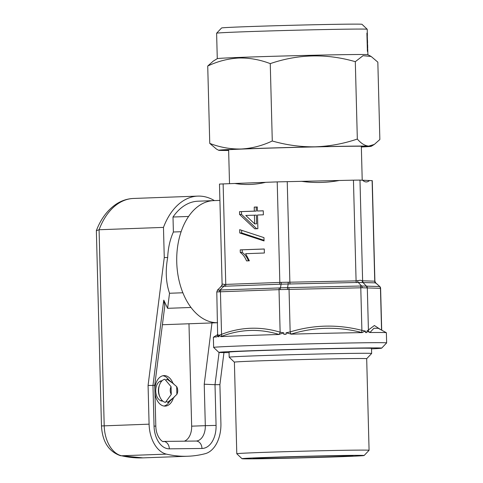 <?xml version="1.0" encoding="UTF-8"?>
<svg xmlns="http://www.w3.org/2000/svg" width="483" height="483" viewBox="0 0 483 483"><rect width="100%" height="100%" fill="white"/><g stroke="black" fill="none" stroke-linecap="round" stroke-linejoin="round"><path stroke-width="0.72" d="M334.001 456.767A49.882 0.616 -1.5 0 1 281.076 458.228A49.882 0.616 -1.5 0 1 253.207 458.397A49.882 0.616 -1.5 0 1 272.14 457.425A49.882 0.616 -1.5 0 1 324.51 455.982A49.882 0.616 -1.5 0 1 352.934 455.783A49.882 0.616 -1.5 0 1 334.001 456.767M265.191 457.498A61.081 0.755 -1.5 0 1 330.004 455.717A61.081 0.755 -1.5 0 1 364.128 455.511A61.081 0.755 -1.5 0 1 340.95 456.695A61.081 0.755 -1.5 0 1 276.813 458.464A61.081 0.755 -1.5 0 1 242.019 458.705A61.081 0.755 -1.5 0 1 265.191 457.498M242.019 458.705L236.797 453.754A66.171 0.815 -1.5 0 1 236.791 453.742A66.171 0.815 -1.5 0 1 261.907 452.444A66.171 0.815 -1.5 0 1 331.749 450.524A66.171 0.815 -1.5 0 1 369.084 450.277A66.171 0.815 -1.5 0 1 369.078 450.289L366.688 358.694L371.638 353.484A71.261 0.875 -1.5 0 0 371.644 353.478L371.505 348.388A71.261 0.875 -1.5 0 0 331.302 348.648A71.261 0.875 -1.5 0 0 256.081 350.724A71.261 0.875 -1.5 0 0 229.039 352.119L229.171 357.209A71.261 0.875 -1.5 0 1 229.171 357.209A71.261 0.875 -1.5 0 1 256.213 355.808A71.261 0.875 -1.5 0 1 331.435 353.737A71.261 0.875 -1.5 0 1 371.644 353.478M236.791 453.742L234.394 362.159A66.171 0.815 -1.5 0 1 259.504 360.861A66.171 0.815 -1.5 0 1 329.352 358.941A66.171 0.815 -1.5 0 1 366.688 358.694M367.376 35.488L367.225 29.27A75.33 0.93 178.5 0 0 367.219 29.264L361.996 24.307A70.24 0.863 178.5 0 0 318.357 24.657A70.24 0.863 178.5 0 0 242.303 26.837A70.24 0.863 178.5 0 0 221.576 27.984L216.619 33.206A75.33 0.93 178.5 0 0 216.613 33.218L217.278 58.648M367.219 29.264A75.33 0.93 178.5 0 0 320.416 29.638A75.33 0.93 178.5 0 0 238.85 31.975A75.33 0.93 178.5 0 0 216.619 33.206M371.131 56.463L367.871 54.694A75.33 0.93 178.5 0 0 320.766 55.086A75.33 0.93 178.5 0 0 239.514 57.417A75.33 0.93 178.5 0 0 217.296 58.636L213.263 61.106L207.726 66.032C217.73 61.299 228.091 58.624 238.813 58.014C249.409 57.779 259.89 59.651 270.257 63.629C298.301 54.03 326.653 53.378 355.307 61.685L363.041 55.684L371.131 56.463L377.833 62.144L379.855 139.509L374.325 144.429L368.77 146.095A76.35 0.942 178.5 0 0 314.982 146.832A76.35 0.942 178.5 0 0 241.198 149.006A76.35 0.942 178.5 0 0 218.678 150.285A76.35 0.942 178.5 0 0 221.196 150.436A76.35 0.942 178.5 0 0 228.646 150.467M228.64 150.322A71.261 0.875 -1.5 0 1 223.756 150.122A71.261 0.875 -1.5 0 1 268.228 148.154A71.261 0.875 -1.5 0 1 345.526 146.325A71.261 0.875 -1.5 0 1 366.211 146.391A71.261 0.875 -1.5 0 1 361.344 146.844M371.524 348.871A81.44 1.002 178.5 0 0 381.679 348.134A81.44 1.002 178.5 0 0 362.715 347.977A81.44 1.002 178.5 0 0 272.001 350.054A81.44 1.002 178.5 0 0 218.865 352.397A81.44 1.002 178.5 0 0 229.051 352.602M218.865 352.397L213.649 347.446A86.529 1.063 -1.5 0 1 213.637 347.428A86.529 1.063 -1.5 0 1 270.601 344.934A86.529 1.063 -1.5 0 1 366.488 342.743A86.529 1.063 -1.5 0 1 386.642 342.9A86.529 1.063 -1.5 0 1 386.635 342.912L386.376 332.727A86.529 1.063 -1.5 0 0 386.352 332.702A86.529 1.063 -1.5 0 0 369.893 332.527L366.905 331.084L374.391 325.524L380.664 329.611M167.686 257.517A50.902 32.645 -92.1 0 1 173.391 232.003L172.999 217.024A61.081 39.171 -92.1 0 1 198.078 201.194L213.691 200.62A61.081 39.171 87.9 0 0 176.742 262.112A61.081 39.171 87.9 0 0 217.591 322.716A61.081 39.171 87.9 0 1 217.513 322.716A61.081 39.171 87.9 0 1 190.99 307.466L167.619 308.323L169.521 293.259C165.904 282.621 165.289 270.709 167.686 257.517L164.262 257.554L163.471 227.396A66.171 42.438 -92.1 0 1 197.891 196.104A66.171 42.438 -92.1 0 1 198.573 196.092A66.171 42.438 -92.1 0 1 214.392 200.596M220.302 287.337L222.071 285.073M357.583 280.677L360.384 280.255L362.618 280.798L374.899 281.184L372.266 180.654L359.98 180.099L362.618 280.798A2.548 2.506 92.5 0 0 363.397 282.579L358.259 282.452A2.548 1.238 78.4 0 1 357.583 280.677L356.086 280.877L353.447 180.171L359.98 180.099M365.444 331.103L361.912 332.539C338.058 326.399 314.493 326.906 291.219 334.073L286.069 332.823L290.156 331.912C313.769 324.727 337.683 324.208 361.894 330.354L365.444 331.103L365.486 332.576A86.529 1.063 178.5 0 1 366.223 332.57A86.529 1.063 178.5 0 1 366.947 332.558L366.905 331.084M362.274 287.777L280.369 289.595A2.548 1.274 -102.5 0 1 280.46 287.808L361.598 285.996L379.789 286.546A2.548 2.518 2.5 0 1 380.61 288.327L362.274 287.777A2.548 1.238 -101.6 0 0 361.598 285.996L358.259 282.452L281.094 284.173L223.864 286.262A2.548 1.908 101.6 0 0 224.589 284.445C222.935 284.016 222.108 284.064 222.12 284.596L219.481 184.053L277.212 181.892L353.447 180.171M369.531 180.521C367.243 182.508 364.925 182.405 362.564 180.213M339.356 180.479C326.629 182.84 313.956 183.117 301.332 181.3M265.698 182.308C255.314 184.778 244.966 185.158 234.641 183.443M257.409 211.005L257.3 206.984L254.221 207.098L254.324 211.119L239.52 211.657L239.592 214.47L254.789 228.809L257.874 228.694L257.511 215.026L263.374 214.814L263.265 210.793L257.409 211.005L263.271 210.842M239.683 229.654L239.767 232.981L264.056 240.945L263.972 237.624L239.683 229.654M240.28 252.452C243.021 254.414 245.098 257.234 246.517 260.905L249.361 260.802L245.63 253.696L264.37 253.007L264.267 248.986L240.214 249.868L240.28 252.452L242.237 252.434C244.978 254.396 247.061 257.21 248.479 260.88M290.905 334.164A86.529 1.063 -1.5 0 1 362.226 332.618M283.823 332.884L278.866 334.423C259.51 328.464 240.262 329.171 221.136 336.53L218.992 335.25L221.552 334.333C240.8 326.955 260.331 326.242 280.134 332.195L283.823 332.884L283.859 334.363A86.529 1.063 178.5 0 1 286.105 334.296L286.069 332.823M220.882 336.621A86.529 1.063 -1.5 0 1 279.132 334.496M218.056 334.544L218.25 336.772A86.529 1.063 178.5 0 1 219.034 336.729L218.992 335.25M218.213 335.299L216.831 336.79A2.548 2.439 -145.8 0 0 217.652 336.041L217.652 336.041A2.548 2.439 -145.8 0 0 217.658 336.035L216.789 291.961L219.258 291.829A2.548 1.908 -78.4 0 1 219.982 290.011L279.452 287.94L280.46 287.808L281.094 284.173A2.548 1.274 77.5 0 0 281.191 282.38L356.086 280.877A2.548 0.875 88.8 0 0 356.388 282.658M213.637 347.428L213.371 337.255A86.529 1.063 -1.5 0 1 213.389 337.231A86.529 1.063 -1.5 0 1 216.776 336.868M219.034 336.729L218.25 336.772M286.105 334.296L283.859 334.363M386.352 332.702L378.243 328.301L373.951 328.241L369.893 332.527M366.947 332.558L365.486 332.576M224.589 284.445L281.191 282.38M280.369 289.595L219.258 291.829M374.899 281.184A2.548 2.518 -177.5 0 0 375.72 282.972L379.789 286.546L375.689 282.851L363.397 282.579M375.677 282.839L374.899 281.166M217.598 289.951L216.789 291.961M217.513 290.162L219.982 290.011L223.864 286.262C222.144 285.996 221.317 286.045 221.389 286.407M366.893 287.723A2.548 2.367 -63.7 0 0 366.217 285.948L362.872 282.398A2.548 2.367 116.3 0 1 362.196 280.623M287.457 289.395A2.548 0.465 -82 0 0 287.548 287.602L288.182 283.974A2.548 0.465 98 0 1 288.279 282.181M369.954 332.449A2.548 2.439 34.2 0 1 368.42 330.281L367.309 287.832A2.548 2.506 -87.5 0 0 366.531 286.051M361.912 332.539A2.548 0.839 103.7 0 1 361.894 330.354L360.783 287.904A2.548 0.875 -91.2 0 0 360.481 286.123M291.219 334.073A2.548 0.857 73.7 0 1 290.156 331.912L289.045 289.462A2.548 0.875 -91.2 0 0 288.743 287.675M278.866 334.423A2.548 1.588 106.1 0 0 280.134 332.195L279.023 289.746A2.548 1.63 -92.1 0 1 279.452 287.94M221.136 336.53A2.548 1.576 69.8 0 0 221.552 334.333L220.435 291.883A2.548 1.63 -92.1 0 1 220.87 290.078M264.267 249.035L240.214 249.868M242.17 249.844L242.237 252.434M241.657 230.306L241.729 232.957L239.767 232.981M241.729 232.957L264.038 240.274M257.306 207.032L254.221 207.098M256.177 207.074L256.28 211.095L254.324 211.119M256.28 211.095L239.52 211.657M241.476 211.639L241.554 214.452L239.592 214.47M241.554 214.452L256.696 228.737M254.656 223.846L256.618 223.822L256.388 215.116L245.762 215.454L254.656 223.846L254.426 215.14M367.346 33.925L367.255 33.128A75.33 0.93 178.5 0 0 366.905 33.079L367.388 51.397A75.33 0.93 178.5 0 1 367.744 51.446L367.738 49.369M367.575 43.065L367.503 40.174M361.344 146.995A76.35 0.942 178.5 0 0 371.288 146.289A76.35 0.942 178.5 0 0 368.77 146.095C364.931 145.83 361.115 143.481 357.329 139.044L355.307 61.685M357.329 139.044C343.564 143.729 329.448 146.325 314.982 146.832C300.48 146.983 286.244 145.033 272.279 140.988C262.142 145.757 251.782 148.426 241.198 149.006C230.463 149.217 219.982 147.345 209.755 143.391L207.726 66.032M209.755 143.391L216.456 149.078L218.678 150.285M272.279 140.988L270.257 63.629M367.255 33.128L366.905 33.14M367.545 41.804L367.134 41.816M367.303 41.013A75.33 0.93 178.5 0 1 367.436 41.037L367.116 41.043L367.436 41.037L367.261 34.704A75.33 0.93 178.5 0 0 367.134 34.685L367.116 41.019M367.527 49.61A75.33 0.93 178.5 0 1 367.684 49.634L367.34 49.64L367.684 49.634L367.485 42.619A75.33 0.93 178.5 0 0 367.34 42.595L367.34 49.61M161.588 381.286L161.231 381.298M161.739 400.63L162.288 400.606L161.739 400.63M171.278 394.406L165.421 402.393A11.707 7.511 -92.1 0 1 160.133 397.449L159.619 396.344A9.672 6.201 -92.1 0 1 159.233 385.736L159.662 384.601A11.707 7.511 -92.1 0 1 164.818 379.221L171.073 386.678A5.832 3.737 -92.1 0 0 171.278 394.406L171.073 386.678M172.926 383.218A15.269 9.793 87.9 0 0 164.208 375.587A15.269 9.793 87.9 0 0 164.051 375.593A15.269 9.793 87.9 0 0 154.844 388.978M154.946 392.945A15.269 9.793 87.9 0 0 165.011 406.118A15.269 9.793 87.9 0 0 165.168 406.112A15.269 9.793 87.9 0 0 173.463 397.859M217.591 322.722L163.508 324.697A61.081 39.171 -92.1 0 1 162.88 324.709A61.081 39.171 -92.1 0 1 162.409 324.709M223.955 352.602L219.904 384.643L215.007 384.697L216.07 425.402A22.906 14.689 -92.1 0 1 201.979 448.465L169.334 448.84A22.906 14.689 -92.1 0 1 154.041 426.109L155.816 426.127L154.747 385.247L152.972 385.41L163.761 300.124L167.619 308.323M163.761 300.124L164.812 305.727L154.747 385.247M163.471 227.396L99.075 229.745L104.207 425.807A30.538 19.586 87.9 0 0 121.529 455.765A193.417 124.046 87.9 0 0 140.976 457.92A193.417 124.046 87.9 0 0 142.962 457.872L187.845 456.236A193.417 124.046 -92.1 0 1 166.406 454.129A30.538 19.586 -92.1 0 1 149.09 424.165L148.076 385.464L164.262 257.554M162.831 401.101A10.179 6.527 -92.1 0 1 162.638 401.113A10.179 6.527 -92.1 0 1 162.536 401.113A10.179 6.527 -92.1 0 1 155.737 391.097A10.179 6.527 -92.1 0 1 161.896 380.767A10.179 6.527 -92.1 0 1 161.998 380.761A10.179 6.527 -92.1 0 1 162.089 380.761M154.041 426.109L152.972 385.41L148.076 385.464M219.904 384.643L220.912 423.343A30.538 19.586 -92.1 0 1 205.178 453.688A193.417 124.046 -92.1 0 1 187.845 456.236M149.09 424.165L101.472 425.946L96.358 230.687L99.075 229.745A66.171 42.438 87.9 0 1 133.495 198.459L197.891 196.104M173.391 232.003L181.119 231.719M172.999 217.024L188.605 216.456A61.081 39.171 87.9 0 1 213.691 200.62L219.91 200.397M169.521 293.259L182.864 292.77M184.319 441.178A15.269 9.793 87.9 0 0 191.66 426.169L188.98 323.767M219.083 352.451L215.007 384.697L204.231 384.208L211.989 322.928M163.991 406.046A15.269 9.793 87.9 0 0 169.666 401.331M168.887 380.03A15.269 9.793 87.9 0 0 162.886 375.744M176.675 386.617A5.832 3.737 -92.1 0 1 176.875 394.339L176.675 386.617L169.418 380.417A11.707 7.511 -92.1 0 0 166.919 379.197L173.753 383.876M160.133 397.449A11.707 7.511 -92.1 0 1 159.662 384.601M176.875 394.339L170.167 400.908A11.707 7.511 -92.1 0 1 167.523 402.369L166.406 401.276M174.454 396.941L167.523 402.369M165.911 380.302L166.919 379.197M375.533 283.116A2.548 2.506 -87.5 0 1 374.754 281.335L372.115 180.636M287.234 181.608L289.872 282.307A2.548 0.875 88.8 0 0 290.174 284.095M223.128 183.866L225.766 284.565A2.548 1.63 87.9 0 1 225.338 286.371M279.416 284.396A2.548 1.63 87.9 0 0 279.844 282.591L277.212 181.892M381.552 330.094L380.459 288.411A2.548 2.506 92.5 0 0 379.68 286.636M166.406 454.129L121.529 455.765A7.637 5.772 103.1 0 1 120.358 455.656L142.962 457.872M191.66 426.169L205.317 425.668L204.231 384.208M163.502 441.42L195.923 441.045A7.637 5.856 89.3 0 1 196.038 441.045L196.08 441.039A15.269 9.793 87.9 0 0 196.08 441.039A15.269 9.793 87.9 0 0 205.317 425.668L216.07 425.402M155.816 426.127C156.087 438.329 163.84 442.869 163.387 441.42A7.637 5.856 89.3 0 1 169.334 448.84M163.387 441.42L196.038 441.045A7.637 5.856 89.3 0 1 201.979 448.465M364.128 455.511L369.078 450.289M381.679 348.134L386.635 342.912M228.622 149.682L229.516 183.631M361.326 146.21L362.214 180.195M217.899 334.471L213.389 337.231M379.698 286.377L380.61 288.321L381.703 330.179M222.114 284.572L221.431 286.238L217.622 289.927M367.545 41.393L367.563 42.093M367.786 50.775L367.889 54.7M371.288 146.289L374.325 144.429M367.629 44.72L367.708 47.805M234.394 362.165L229.177 357.215M161.576 381.286L159.879 381.347M96.389 230.524C100.965 218.678 107.649 209.827 116.445 203.971C121.77 200.548 127.458 198.712 133.495 198.459M101.472 425.946C102.36 441.607 108.651 451.508 120.358 455.656M162.282 400.612L160.585 400.679"/></g></svg>
